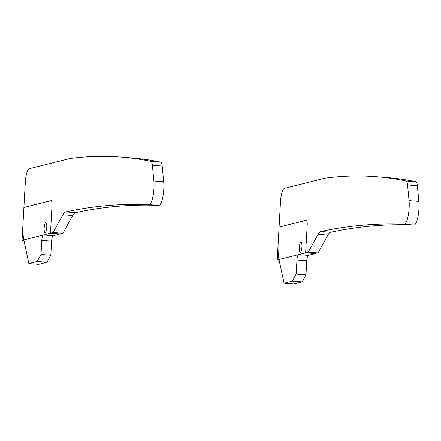 <?xml version="1.0" encoding="UTF-8"?>
<svg xmlns="http://www.w3.org/2000/svg" width="441" height="441" viewBox="0 0 441 441"><rect width="100%" height="100%" fill="white"/><g stroke="black" fill="none" stroke-linecap="round" stroke-linejoin="round"><path stroke-width="0.66" d="M53.069 232.567L62.887 233.322L72.704 215.489A25.413 6.334 94.4 0 1 75.51 212.634A5082.305 1267.307 94.4 0 1 158.76 205.368A15.248 3.804 -85.6 0 0 163.771 189.195A15.248 3.804 -85.6 0 0 163.677 181.736L162.189 166.048A8.892 2.216 -85.6 0 0 160.739 162.106A3811.728 950.482 -85.6 0 0 130.42 157.801L120.608 157.046A3811.728 950.482 -85.6 0 0 69.932 158.528L29.249 168.721A12.706 3.17 -85.6 0 0 25.313 182.177L22.05 240.339L53.069 232.567L62.887 214.734A25.413 6.334 94.4 0 1 65.698 211.878A5082.305 1267.307 94.4 0 1 148.948 204.613A15.248 3.804 -85.6 0 0 153.959 188.439A15.248 3.804 -85.6 0 0 153.865 180.981L152.377 165.298A8.892 2.216 -85.6 0 0 150.921 161.351A3811.728 950.482 -85.6 0 0 120.608 157.046M23.952 240.488L22.05 240.339M46.746 227.396A5.083 1.268 94.4 0 1 45.065 232.787A5.083 1.268 94.4 0 1 44.166 228.047A5.083 1.268 94.4 0 1 45.847 222.655A5.083 1.268 94.4 0 1 46.746 227.396M50.809 255.256L51.603 241.139A5.083 1.268 -85.6 0 1 53.174 235.759L60.279 233.978L50.467 233.223L43.361 235.003A5.083 1.268 -85.6 0 0 41.785 240.384L40.996 254.501L50.809 255.256L46.961 262.246L37.149 261.491L40.996 254.501M37.149 261.491L28.863 263.569L23.919 240.323A25.413 6.334 -85.6 0 1 23.026 222.914L23.891 207.463L51.018 200.666A5.083 1.268 -85.6 0 1 51.123 200.661A5.083 1.268 -85.6 0 1 52.027 205.401L50.467 233.223M46.961 262.246L38.681 264.324L28.863 263.569M308.248 252.202L318.06 252.958L327.878 235.125A25.413 6.334 94.4 0 1 330.689 232.264A5082.305 1267.307 94.4 0 1 413.939 225.004A15.248 3.804 -85.6 0 0 418.95 208.83A15.248 3.804 -85.6 0 0 418.856 201.372L417.368 185.683A8.892 2.216 -85.6 0 0 415.918 181.742A3811.728 950.482 -85.6 0 0 385.599 177.431L375.782 176.676A3811.728 950.482 -85.6 0 0 325.111 178.158L284.428 188.351A12.706 3.17 -85.6 0 0 280.487 201.807L277.229 259.975L308.248 252.202L318.066 234.369A25.413 6.334 94.4 0 1 320.872 231.508A5082.305 1267.307 94.4 0 1 404.121 224.249A15.248 3.804 -85.6 0 0 409.138 208.075A15.248 3.804 -85.6 0 0 409.044 200.616L407.556 184.928A8.892 2.216 -85.6 0 0 406.1 180.986A3811.728 950.482 -85.6 0 0 375.782 176.676M279.131 260.118L277.229 259.975M301.925 247.032A5.083 1.268 94.4 0 1 300.244 252.423A5.083 1.268 94.4 0 1 299.34 247.677A5.083 1.268 94.4 0 1 301.021 242.285A5.083 1.268 94.4 0 1 301.925 247.032M305.988 274.892L306.776 260.769A5.083 1.268 -85.6 0 1 308.353 255.389L315.458 253.608L305.641 252.853L298.54 254.633A5.083 1.268 -85.6 0 0 296.964 260.014L296.17 274.137L305.988 274.892L302.14 281.882L292.322 281.126L296.17 274.137M292.322 281.126L284.043 283.199L279.092 259.953A25.413 6.334 -85.6 0 1 278.205 242.544L279.07 227.098L306.192 220.302A5.083 1.268 -85.6 0 1 306.302 220.291A5.083 1.268 -85.6 0 1 307.201 225.037L305.641 252.853M302.14 281.882L293.855 283.954L284.043 283.199M158.76 205.368L148.948 204.613M72.704 215.489L62.887 214.734M75.51 212.634L65.698 211.878M163.677 181.736L153.865 180.981M162.189 166.048L152.377 165.298M160.739 162.106L150.921 161.351M51.603 241.139L41.785 240.384M53.174 235.759L43.361 235.003M413.939 225.004L404.121 224.249M327.878 235.125L318.066 234.369M330.689 232.264L320.872 231.508M418.856 201.372L409.044 200.616M417.368 185.683L407.556 184.928M415.918 181.742L406.1 180.986M306.776 260.769L296.964 260.014M308.353 255.389L298.54 254.633"/></g></svg>
